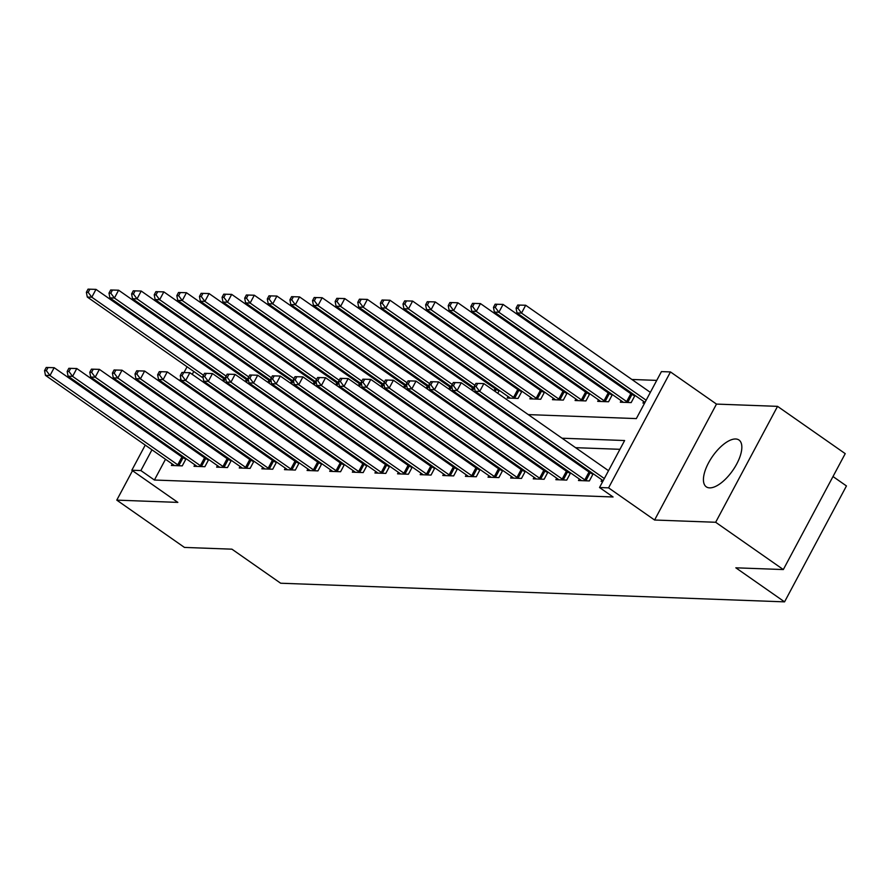 <?xml version="1.0" encoding="UTF-8"?>
<svg xmlns="http://www.w3.org/2000/svg" width="891" height="891" viewBox="0 0 891 891"><rect width="100%" height="100%" fill="white"/><g stroke="black" fill="none" stroke-linecap="round" stroke-linejoin="round"><path stroke-width="1.34" d="M735.676 438.985A28.557 12.318 -55.1 0 0 710.417 459.6A28.557 12.318 -55.1 0 0 706.273 486.831A28.557 12.318 -55.1 0 0 709.581 487.867A28.557 12.318 -55.1 0 0 734.852 467.252A28.557 12.318 -55.1 0 0 738.984 440.02A28.557 12.318 -55.1 0 0 735.676 438.985M528.252 414.605L636.341 418.592L661.434 371.603L670.477 371.937L608.575 487.856L599.532 487.522L624.624 440.533L562.043 438.216M716.487 404.091L654.595 520.021L715.662 522.271L783.323 569.561L845.225 453.642L777.553 406.352L716.487 404.091L670.477 371.937M832.996 476.54L846.45 485.94L784.559 601.859L280.665 583.226L231.938 549.179L184.448 547.419L116.777 500.129L177.844 502.39L131.835 470.225L145.244 445.099M656.734 380.39L631.875 379.466M611.103 378.697L609.255 378.63M588.483 377.862L586.646 377.795M565.874 377.027L564.025 376.96M543.254 376.191L541.416 376.125M520.634 375.356L518.796 375.289M498.024 374.521L496.176 374.454M475.404 373.685L473.567 373.607M452.784 372.839L450.946 372.772M430.175 372.004L428.326 371.937M407.555 371.168L405.717 371.101M384.945 370.333L383.097 370.266M362.325 369.498L360.476 369.431M339.705 368.662L337.867 368.596M317.096 367.827L315.247 367.76M294.475 366.992L292.638 366.925M271.855 366.156L270.018 366.09M249.246 365.321L247.397 365.254M226.626 364.486L224.788 364.408M715.662 522.271L777.553 406.352M132.492 470.693L116.777 500.129M213.138 370.021L212.671 370.912M206.244 382.941L205.765 383.832M200.419 393.844L199.952 394.735M225.924 379.633L225.323 379.611M226.37 383.264L226.849 382.373M248.544 380.468L247.932 380.446M248.99 384.099L249.458 383.208M271.154 381.303L270.552 381.281M271.599 384.934L272.078 384.043M293.774 382.139L293.172 382.116M294.219 385.77L294.698 384.879M316.394 382.974L315.782 382.952M316.84 386.605L317.307 385.714M339.003 383.809L338.402 383.787M339.449 387.44L339.928 386.549M361.623 384.645L361.011 384.622M362.069 388.276L362.537 387.385M384.244 385.48L383.631 385.458M384.689 389.111L385.157 388.231M406.853 386.326L406.251 386.293M407.298 389.946L407.777 389.066M429.473 387.162L428.861 387.14M429.919 390.781L430.386 389.902M452.082 387.997L451.481 387.975M452.528 391.628L453.007 390.737M474.703 388.832L474.101 388.81M475.148 392.463L475.627 391.572M498.336 389.701L496.71 389.645M497.768 393.299L499.316 390.392M508.048 396.495L507.235 398.021L518.094 398.422L521.937 391.227M520.945 390.536L519.33 390.481M530.668 397.33L529.855 398.856L540.703 399.257L544.546 392.062M543.566 391.372L541.951 391.316M553.278 398.166L552.465 399.691L563.324 400.092L567.166 392.898M566.186 392.218L564.56 392.151M575.898 399.001L575.085 400.527L585.944 400.928L589.786 393.733M588.795 393.054L587.18 392.987M598.518 399.836L597.705 401.362L608.553 401.763L612.395 394.568M611.415 393.889L609.789 393.822M621.127 400.672L620.314 402.197L631.173 402.598L635.016 395.404M634.036 394.724L632.41 394.657M643.748 401.507L642.934 403.033L644.605 403.1M165.503 459.255L154.41 480.026L613.064 496.978L599.532 487.522M619.936 449.309L575.575 447.672M554.803 446.903L552.955 446.837M532.183 446.068L530.345 446.001M509.563 445.233L507.725 445.166M486.954 444.397L485.105 444.331M464.334 443.562L462.496 443.495M441.713 442.727L439.876 442.649M419.104 441.88L417.255 441.813M396.484 441.045L394.646 440.978M373.875 440.21L372.026 440.143M351.254 439.374L349.406 439.308M328.634 438.539L326.797 438.472M306.025 437.704L304.176 437.637M283.405 436.868L281.567 436.802M260.785 436.033L258.947 435.966M238.175 435.198L236.327 435.131M215.555 434.363L213.717 434.296M192.935 433.527L191.097 433.449M177.142 437.448L176.663 438.339M171.317 448.351L170.849 449.242M172.219 463.944L171.406 465.47L182.254 465.87L186.096 458.676M185.116 457.996L183.501 457.929M194.828 464.779L194.015 466.305L204.874 466.706L208.717 459.511M207.737 458.832L206.111 458.765M217.449 465.625L216.636 467.151L227.495 467.552L231.337 460.357M230.346 459.667L228.731 459.611M240.069 466.461L239.256 467.987L250.104 468.388L253.946 461.193M252.966 460.502L251.351 460.447M262.678 467.296L261.865 468.822L272.724 469.223L276.566 462.028M275.586 461.338L273.96 461.282M285.298 468.131L284.485 469.657L295.344 470.058L299.176 462.863M298.195 462.173L296.58 462.117M307.918 468.967L307.094 470.493L317.953 470.894L321.796 463.699M320.816 463.008L319.19 462.952M330.528 469.802L329.715 471.328L340.574 471.729L344.416 464.534M343.436 463.843L341.81 463.788M353.148 470.637L352.335 472.163L363.183 472.564L367.025 465.369M366.045 464.679L364.43 464.623M375.768 471.473L374.944 472.998L385.803 473.399L389.645 466.205M388.665 465.525L387.039 465.458M398.377 472.308L397.564 473.834L408.423 474.235L412.266 467.04M411.274 466.361L409.66 466.294M420.998 473.143L420.184 474.669L431.032 475.07L434.875 467.875M433.895 467.196L432.28 467.129M443.607 473.979L442.794 475.504L453.653 475.905L457.495 468.711M456.515 468.031L454.889 467.964M466.227 474.825L465.414 476.351L476.273 476.752L480.115 469.557M479.124 468.866L477.509 468.811M488.847 475.66L488.034 477.186L498.882 477.587L502.724 470.392M501.744 469.702L500.129 469.646M511.456 476.496L510.643 478.022L521.502 478.422L525.345 471.228M524.365 470.537L522.739 470.481M534.077 477.331L533.264 478.857L544.123 479.258L547.954 472.063M546.974 471.372L545.359 471.317M556.697 478.166L555.873 479.692L566.732 480.093L570.574 472.898M569.594 472.208L567.968 472.152M579.306 479.002L578.493 480.527L589.352 480.928L593.194 473.734M592.214 473.043L590.588 472.987M601.926 479.837L601.113 481.363L602.784 481.43M654.595 520.021L608.575 487.856M154.41 480.026L140.878 470.559L131.835 470.225M783.323 569.561L735.832 567.812L784.559 601.859M189.003 402.053L190.852 402.119M211.624 402.888L213.461 402.955M234.244 403.723L236.082 403.801M256.853 404.559L258.702 404.637M279.473 405.405L281.311 405.472M302.082 406.24L303.931 406.307M324.703 407.076L326.551 407.142M347.323 407.911L349.161 407.978M369.932 408.746L371.781 408.813M392.552 409.582L394.401 409.648M415.173 410.417L417.01 410.484M437.782 411.252L439.631 411.319M460.402 412.088L462.24 412.154M483.022 412.923L484.86 413.001M505.631 413.769L507.48 413.836M199.606 360.565L199.139 361.456M193.792 371.469L192.233 374.376M186.887 384.389L186.419 385.28M181.073 395.292L180.595 396.172M150.59 435.086L151.069 434.195M156.415 424.183L156.894 423.292M162.24 413.279L162.708 412.399M168.054 402.387L168.533 401.496M173.879 391.483L174.346 390.592M179.692 380.58L180.795 378.519M184.003 372.527L187.065 366.769M192.411 356.756L192.89 355.877M163.61 427.992L163.131 428.883M157.785 438.895L157.317 439.786M151.96 449.799L140.878 470.559M541.271 437.448L539.423 437.381M518.651 436.612L516.802 436.545M496.031 435.777L494.193 435.71M473.422 434.942L471.573 434.864M450.801 434.095L448.953 434.028M428.181 433.26L426.344 433.193M405.572 432.425L403.723 432.358M382.952 431.589L381.114 431.522M360.332 430.754L358.494 430.687M337.722 429.919L335.874 429.852M315.102 429.083L313.264 429.017M292.493 428.248L290.644 428.181M269.873 427.413L268.024 427.346M247.252 426.577L245.415 426.511M224.643 425.742L222.795 425.664M202.023 424.896L200.174 424.829M179.403 424.06L177.565 423.993M46.221 367.471L44.55 370.6L46.354 370.667L48.036 367.538L46.221 367.471L54.162 367.693L49.985 375.523L177.743 464.812A3.664 0.891 -151.9 0 0 178.879 465.525L179.314 465.77M46.354 370.667L49.985 375.523L45.452 375.356L173.21 464.645A3.664 0.891 -151.9 0 1 174.09 465.347L174.346 465.581M48.036 367.538L54.162 367.693L181.92 456.983A3.664 0.891 -151.9 0 0 183.067 457.696L185.807 459.221M44.55 370.6L45.452 375.356M88.042 289.141L86.371 292.281L88.187 292.348L89.857 289.207L88.042 289.141L95.983 289.375L91.806 297.204L87.285 297.037L203.159 378.018M225.991 379.989L224.888 379.366A3.664 0.891 28.1 0 1 223.741 378.653L95.983 289.375L89.857 289.207M203.504 375.267L91.806 297.204L88.187 292.348M87.285 297.037L86.371 292.281M68.841 368.306L67.17 371.436L68.975 371.502L70.645 368.373L68.841 368.306L76.782 368.529L72.594 376.37L200.352 465.648A3.664 0.891 -151.9 0 0 201.5 466.361L201.934 466.606M68.975 371.502L72.594 376.37L68.072 376.191L195.831 465.481A3.664 0.891 -151.9 0 1 196.711 466.182L196.967 466.416M70.645 368.373L76.782 368.529L204.54 457.818A3.664 0.891 -151.9 0 0 205.676 458.531L208.427 460.057M67.17 371.436L68.072 376.191M91.45 369.141L89.779 372.271L91.595 372.338L93.265 369.208L91.45 369.141L99.391 369.364L95.214 377.205L222.973 466.483A3.664 0.891 -151.9 0 0 224.109 467.196L224.543 467.441M91.595 372.338L95.214 377.205L90.693 377.038L218.451 466.316A3.664 0.891 -151.9 0 1 219.331 467.018L219.576 467.252M93.265 369.208L99.391 369.364L227.149 458.653A3.664 0.891 -151.9 0 0 228.296 459.366L231.036 460.892M89.779 372.271L90.693 377.038M114.07 369.977L112.4 373.106L114.204 373.173L115.886 370.043L114.07 369.977L122.011 370.199L117.824 378.04L245.582 467.318A3.664 0.891 -151.9 0 0 246.729 468.031L247.163 468.276M114.204 373.173L117.824 378.04L113.302 377.873L241.06 467.151A3.664 0.891 -151.9 0 1 241.94 467.853L242.196 468.087M115.886 370.043L122.011 370.199L249.77 459.489A3.664 0.891 -151.9 0 0 250.906 460.202L253.657 461.738M112.4 373.106L113.302 377.873M110.662 289.976L108.992 293.117L110.796 293.184L112.466 290.043L110.662 289.976L118.603 290.21L114.416 298.04L109.894 297.872L225.779 378.853M248.611 380.825L247.498 380.201A3.664 0.891 28.1 0 1 246.361 379.488L118.603 290.21L112.466 290.043M226.114 376.102L114.416 298.04L110.796 293.184M109.894 297.872L108.992 293.117M133.282 290.811L131.601 293.952L133.416 294.019L135.087 290.878L133.282 290.811L141.212 291.045L137.036 298.875L132.514 298.708L248.389 379.689M271.22 381.66L270.118 381.036A3.664 0.891 28.1 0 1 268.971 380.323L141.212 291.045L135.087 290.878M248.734 376.938L137.036 298.875L133.416 294.019M132.514 298.708L131.601 293.952M155.892 291.658L154.221 294.787L156.025 294.854L157.707 291.725L155.892 291.658L163.833 291.88L159.656 299.71L155.123 299.543L271.009 380.524M293.841 382.495L292.738 381.871A3.664 0.891 28.1 0 1 291.591 381.159L163.833 291.88L157.707 291.725M271.354 377.773L159.656 299.71L156.025 294.854M155.123 299.543L154.221 294.787M136.691 370.812L135.02 373.942L136.824 374.02L138.495 370.879L136.691 370.812L144.632 371.046L140.444 378.875L268.202 468.154A3.664 0.891 -151.9 0 0 269.349 468.866L269.784 469.111M136.824 374.02L140.444 378.875L135.922 378.708L263.68 467.987A3.664 0.891 -151.9 0 1 264.56 468.688L264.805 468.922M138.495 370.879L144.632 371.046L272.39 460.324A3.664 0.891 -151.9 0 0 273.526 461.037L276.277 462.574M135.02 373.942L135.922 378.708M178.512 292.493L176.841 295.623L178.645 295.689L180.316 292.56L178.512 292.493L186.453 292.716L182.265 300.545L177.743 300.378L293.629 381.37M316.461 383.33L315.347 382.707A3.664 0.891 28.1 0 1 314.211 381.994L186.453 292.716L180.316 292.56M293.963 378.608L182.265 300.545L178.645 295.689M177.743 300.378L176.841 295.623M159.3 371.647L157.629 374.788L159.444 374.855L161.115 371.714L159.3 371.647L167.241 371.881L163.064 379.711L290.822 468.989A3.664 0.891 -151.9 0 0 291.958 469.702L292.393 469.947M159.444 374.855L163.064 379.711L158.542 379.544L286.301 468.822A3.664 0.891 -151.9 0 1 287.18 469.524L287.425 469.769M161.115 371.714L167.241 371.881L294.999 461.159A3.664 0.891 -151.9 0 0 296.146 461.872L298.886 463.409M157.629 374.788L158.542 379.544M201.121 293.328L199.45 296.458L201.266 296.525L202.936 293.395L201.121 293.328L209.062 293.551L204.885 301.381L200.364 301.214L316.238 382.206M339.07 384.166L337.967 383.542A3.664 0.891 28.1 0 1 336.82 382.84L209.062 293.551L202.936 293.395M316.583 379.443L204.885 301.381L201.266 296.525M200.364 301.214L199.45 296.458M181.92 372.483L180.249 375.623L182.054 375.69L183.724 372.549L181.92 372.483L189.861 372.716L185.673 380.546L313.432 469.835A3.664 0.891 -151.9 0 0 314.579 470.537L315.013 470.782M182.054 375.69L185.673 380.546L181.151 380.379L308.91 469.657A3.664 0.891 -151.9 0 1 309.79 470.359L310.046 470.604M183.724 372.549L189.861 372.716L317.619 461.995A3.664 0.891 -151.9 0 0 318.755 462.707L321.506 464.244M180.249 375.623L181.151 380.379M223.741 294.164L222.071 297.293L223.875 297.36L225.557 294.23L223.741 294.164L231.682 294.386L227.495 302.216L222.973 302.049L338.858 383.041M361.69 385.001L360.577 384.377A3.664 0.891 28.1 0 1 359.441 383.676L231.682 294.386L225.557 294.23M339.193 380.279L227.495 302.216L223.875 297.36M222.973 302.049L222.071 297.293M204.54 373.318L202.858 376.459L204.674 376.525L206.344 373.385L204.54 373.318L212.481 373.552L208.294 381.381L336.052 470.671A3.664 0.891 -151.9 0 0 337.188 471.372L337.633 471.617M204.674 376.525L208.294 381.381L203.772 381.214L331.53 470.504A3.664 0.891 -151.9 0 1 332.41 471.205L332.655 471.439M206.344 373.385L212.481 373.552L340.239 462.83A3.664 0.891 -151.9 0 0 341.376 463.543L344.126 465.08M202.858 376.459L203.772 381.214M246.361 294.999L244.691 298.129L246.495 298.195L248.166 295.066L246.361 294.999L254.303 295.222L250.115 303.051L245.593 302.884L361.479 383.876M384.311 385.836L383.197 385.224A3.664 0.891 28.1 0 1 382.061 384.511L254.303 295.222L248.166 295.066M361.813 381.114L250.115 303.051L246.495 298.195M245.593 302.884L244.691 298.129M227.149 374.164L225.479 377.294L227.294 377.361L228.965 374.231L227.149 374.164L235.09 374.387L230.914 382.217L358.672 471.506A3.664 0.891 -151.9 0 0 359.808 472.219L360.242 472.453M227.294 377.361L230.914 382.217L226.392 382.05L354.15 471.339A3.664 0.891 -151.9 0 1 355.03 472.041L355.275 472.275M228.965 374.231L235.09 374.387L362.849 463.665A3.664 0.891 -151.9 0 0 363.996 464.378L366.736 465.915M225.479 377.294L226.392 382.05M268.971 295.834L267.3 298.964L269.115 299.031L270.786 295.901L268.971 295.834L276.912 296.057L272.735 303.898L268.213 303.731L384.088 384.712M406.92 386.672L405.817 386.059A3.664 0.891 28.1 0 1 404.67 385.346L276.912 296.057L270.786 295.901M384.433 381.949L272.735 303.898L269.115 299.031M268.213 303.731L267.3 298.964M249.77 375L248.099 378.129L249.903 378.196L251.574 375.066L249.77 375L257.711 375.222L253.523 383.052L381.281 472.341A3.664 0.891 -151.9 0 0 382.428 473.054L382.863 473.288M249.903 378.196L253.523 383.052L249.001 382.885L376.759 472.174A3.664 0.891 -151.9 0 1 377.639 472.876L377.895 473.11M251.574 375.066L257.711 375.222L385.469 464.512A3.664 0.891 -151.9 0 0 386.605 465.213L389.356 466.75M248.099 378.129L249.001 382.885M291.591 296.67L289.92 299.799L291.725 299.866L293.395 296.736L291.591 296.67L299.532 296.892L295.344 304.733L290.822 304.566L406.708 385.547M429.54 387.507L428.426 386.894A3.664 0.891 28.1 0 1 427.29 386.182L299.532 296.892L293.395 296.736M407.042 382.785L295.344 304.733L291.725 299.866M290.822 304.566L289.92 299.799M272.39 375.835L270.708 378.965L272.523 379.031L274.194 375.902L272.39 375.835L280.32 376.058L276.143 383.887L403.901 473.177A3.664 0.891 -151.9 0 0 405.037 473.889L405.472 474.135M272.523 379.031L276.143 383.887L271.621 383.72L399.38 473.01A3.664 0.891 -151.9 0 1 400.259 473.711L400.505 473.945M274.194 375.902L280.32 376.058L408.078 465.347A3.664 0.891 -151.9 0 0 409.225 466.049L411.976 467.586M270.708 378.965L271.621 383.72M314.211 297.505L312.529 300.635L314.345 300.701L316.015 297.572L314.211 297.505L322.152 297.728L317.964 305.568L313.443 305.401L429.328 386.382M452.16 388.342L451.046 387.73A3.664 0.891 28.1 0 1 449.899 387.017L322.152 297.728L316.015 297.572M429.662 383.631L317.964 305.568L314.345 300.701M313.443 305.401L312.529 300.635M294.999 376.67L293.328 379.8L295.133 379.867L296.814 376.737L294.999 376.67L302.94 376.893L298.763 384.723L426.522 474.012A3.664 0.891 -151.9 0 0 427.658 474.725L428.092 474.97M295.133 379.867L298.763 384.723L294.23 384.556L421.989 473.845A3.664 0.891 -151.9 0 1 422.869 474.547L423.125 474.78M296.814 376.737L302.94 376.893L430.698 466.182A3.664 0.891 -151.9 0 0 431.845 466.895L434.585 468.421M293.328 379.8L294.23 384.556M336.82 298.34L335.15 301.481L336.965 301.548L338.636 298.407L336.82 298.34L344.761 298.574L340.585 306.404L336.063 306.237L451.937 387.217M474.769 389.189L473.667 388.565A3.664 0.891 28.1 0 1 472.52 387.852L344.761 298.574L338.636 298.407M452.283 384.466L340.585 306.404L336.965 301.548M336.063 306.237L335.15 301.481M317.619 377.506L315.949 380.635L317.753 380.702L319.423 377.572L317.619 377.506L325.56 377.728L321.373 385.569L449.131 474.847A3.664 0.891 -151.9 0 0 450.278 475.56L450.712 475.805M317.753 380.702L321.373 385.569L316.851 385.391L444.609 474.68A3.664 0.891 -151.9 0 1 445.489 475.382L445.745 475.616M319.423 377.572L325.56 377.728L453.319 467.018A3.664 0.891 -151.9 0 0 454.455 467.73L457.206 469.256M315.949 380.635L316.851 385.391M359.441 299.176L357.77 302.316L359.574 302.383L361.245 299.242L359.441 299.176L367.382 299.409L363.194 307.239L358.672 307.072L474.558 388.053M499.027 390.937L496.276 389.4A3.664 0.891 28.1 0 1 495.14 388.688L367.382 299.409L361.245 299.242M474.892 385.302L363.194 307.239L359.574 302.383M358.672 307.072L357.77 302.316M340.228 378.341L338.558 381.471L340.373 381.537L342.044 378.408L340.228 378.341L348.169 378.564L343.993 386.404L471.751 475.683A3.664 0.891 -151.9 0 0 472.887 476.395L473.321 476.64M340.373 381.537L343.993 386.404L339.471 386.237L467.229 475.516A3.664 0.891 -151.9 0 1 468.109 476.217L468.354 476.451M342.044 378.408L348.169 378.564L475.928 467.853A3.664 0.891 -151.9 0 0 477.075 468.566L479.815 470.092M338.558 381.471L339.471 386.237M382.061 300.011L380.379 303.152L382.194 303.218L383.865 300.078L382.061 300.011L389.991 300.245L385.814 308.074L381.292 307.907L509.051 397.197A3.664 0.891 28.1 0 1 509.93 397.898L510.175 398.132M521.647 391.773L518.896 390.236A3.664 0.891 28.1 0 1 517.749 389.523L389.991 300.245L383.865 300.078M515.143 398.31L514.708 398.065A3.664 0.891 28.1 0 1 513.572 397.364L385.814 308.074L382.194 303.218M381.292 307.907L380.379 303.152M362.849 379.176L361.178 382.306L362.982 382.373L364.664 379.243L362.849 379.176L370.79 379.399L366.602 387.24L494.36 476.518A3.664 0.891 -151.9 0 0 495.507 477.231L495.942 477.476M362.982 382.373L366.602 387.24L362.08 387.073L489.838 476.351A3.664 0.891 -151.9 0 1 490.718 477.053L490.974 477.286M364.664 379.243L370.79 379.399L498.548 468.688A3.664 0.891 -151.9 0 0 499.684 469.401L502.435 470.938M361.178 382.306L362.08 387.073M404.67 300.857L402.999 303.987L404.804 304.054L406.485 300.924L404.67 300.857L412.611 301.08L408.434 308.91L403.901 308.743L531.66 398.032A3.664 0.891 28.1 0 1 532.54 398.734L532.796 398.968M544.256 392.608L541.516 391.071A3.664 0.891 28.1 0 1 540.369 390.358L412.611 301.08L406.485 300.924M537.763 399.146L537.329 398.901A3.664 0.891 28.1 0 1 536.193 398.199L408.434 308.91L404.804 304.054M403.901 308.743L402.999 303.987M385.469 380.012L383.798 383.152L385.603 383.219L387.273 380.078L385.469 380.012L393.41 380.245L389.222 388.075L516.98 477.353A3.664 0.891 -151.9 0 0 518.128 478.066L518.562 478.311M385.603 383.219L389.222 388.075L384.7 387.908L512.459 477.186A3.664 0.891 -151.9 0 1 513.339 477.888L513.584 478.122M387.273 380.078L393.41 380.245L521.168 469.524A3.664 0.891 -151.9 0 0 522.304 470.236L525.055 471.773M383.798 383.152L384.7 387.908M427.29 301.693L425.62 304.822L427.424 304.889L429.094 301.759L427.29 301.693L435.231 301.915L431.044 309.745L426.522 309.578L554.28 398.867A3.664 0.891 28.1 0 1 555.16 399.569L555.416 399.803M566.876 393.443L564.126 391.906A3.664 0.891 28.1 0 1 562.989 391.194L435.231 301.915L429.094 301.759M560.383 399.981L559.949 399.747A3.664 0.891 28.1 0 1 558.802 399.034L431.044 309.745L427.424 304.889M426.522 309.578L425.62 304.822M408.078 380.847L406.407 383.988L408.223 384.054L409.893 380.914L408.078 380.847L416.019 381.081L411.842 388.91L539.601 478.189A3.664 0.891 -151.9 0 0 540.737 478.901L541.171 479.146M408.223 384.054L411.842 388.91L407.321 388.743L535.079 478.022A3.664 0.891 -151.9 0 1 535.959 478.723L536.204 478.968M409.893 380.914L416.019 381.081L543.777 470.359A3.664 0.891 -151.9 0 0 544.924 471.072L547.664 472.609M406.407 383.988L407.321 388.743M449.899 302.528L448.229 305.658L450.044 305.724L451.715 302.595L449.899 302.528L457.84 302.751L453.664 310.58L449.142 310.413L576.9 399.703A3.664 0.891 28.1 0 1 577.78 400.404L578.025 400.638M589.486 394.279L586.746 392.742A3.664 0.891 28.1 0 1 585.599 392.04L457.84 302.751L451.715 302.595M582.992 400.816L582.558 400.582A3.664 0.891 28.1 0 1 581.422 399.87L453.664 310.58L450.044 305.724M449.142 310.413L448.229 305.658M430.698 381.682L429.028 384.823L430.832 384.89L432.503 381.749L430.698 381.682L438.639 381.916L434.452 389.746L562.21 479.035A3.664 0.891 -151.9 0 0 563.357 479.737L563.791 479.982M430.832 384.89L434.452 389.746L429.93 389.579L557.688 478.857A3.664 0.891 -151.9 0 1 558.568 479.558L558.824 479.804M432.503 381.749L438.639 381.916L566.398 471.194A3.664 0.891 -151.9 0 0 567.534 471.907L570.285 473.444M429.028 384.823L429.93 389.579M472.52 303.363L470.849 306.493L472.653 306.56L474.335 303.43L472.52 303.363L480.461 303.586L476.273 311.416L471.751 311.249L599.509 400.538A3.664 0.891 28.1 0 1 600.389 401.24L600.645 401.473M612.106 395.114L609.355 393.577A3.664 0.891 28.1 0 1 608.219 392.875L480.461 303.586L474.335 303.43M605.613 401.663L605.178 401.418A3.664 0.891 28.1 0 1 604.031 400.705L476.273 311.416L472.653 306.56M471.751 311.249L470.849 306.493M453.319 382.517L451.637 385.658L453.452 385.725L455.123 382.584L453.319 382.517L461.26 382.751L457.072 390.581L584.83 479.87A3.664 0.891 -151.9 0 0 585.966 480.572L586.412 480.817M453.452 385.725L457.072 390.581L452.55 390.414L580.308 479.703A3.664 0.891 -151.9 0 1 581.188 480.405L581.433 480.639M455.123 382.584L461.26 382.751L589.018 472.03A3.664 0.891 -151.9 0 0 590.154 472.742L592.905 474.279M451.637 385.658L452.55 390.414M495.14 304.199L493.469 307.328L495.273 307.395L496.944 304.265L495.14 304.199L503.081 304.421L498.893 312.251L494.371 312.084L622.13 401.373A3.664 0.891 28.1 0 1 623.009 402.075L623.255 402.309M634.726 395.949L631.975 394.423A3.664 0.891 28.1 0 1 630.839 393.711L503.081 304.421L496.944 304.265M628.233 402.498L627.799 402.253A3.664 0.891 28.1 0 1 626.651 401.54L498.893 312.251L495.273 307.395M494.371 312.084L493.469 307.328M475.928 383.364L474.257 386.494L476.072 386.56L477.743 383.431L475.928 383.364L483.869 383.587L479.692 391.416L604.332 478.534M476.072 386.56L479.692 391.416L475.17 391.249L602.929 480.539A3.664 0.891 -151.9 0 1 603.174 480.717M477.743 383.431L483.869 383.587L608.52 470.693M474.257 386.494L475.17 391.249M517.749 305.034L516.078 308.163L517.894 308.23L519.564 305.101L517.749 305.034L525.69 305.257L521.513 313.097L516.992 312.93L644.75 402.209A3.664 0.891 28.1 0 1 644.995 402.387M650.341 392.374L525.69 305.257L519.564 305.101M646.153 400.204L521.513 313.097L517.894 308.23M516.992 312.93L516.078 308.163M177.743 464.812L181.92 456.983M178.879 465.525L183.067 457.696M224.888 379.366L223.775 381.448M223.741 378.653L222.661 380.669M200.352 465.648L204.54 457.818M201.5 466.361L205.676 458.531M222.973 466.483L227.149 458.653M224.109 467.196L228.296 459.366M245.582 467.318L249.77 459.489M246.729 468.031L250.906 460.202M247.498 380.201L246.395 382.284M246.361 379.488L245.281 381.504M270.118 381.036L269.004 383.119M268.971 380.323L267.901 382.339M292.738 381.871L291.624 383.954M291.591 381.159L290.511 383.175M268.202 468.154L272.39 460.324M269.349 468.866L273.526 461.037M315.347 382.707L314.233 384.789M314.211 381.994L313.131 384.021M290.822 468.989L294.999 461.159M291.958 469.702L296.146 461.872M337.967 383.542L336.854 385.625M336.82 382.84L335.751 384.856M313.432 469.835L317.619 461.995M314.579 470.537L318.755 462.707M360.577 384.377L359.474 386.46M359.441 383.676L358.36 385.692M336.052 470.671L340.239 462.83M337.188 471.372L341.376 463.543M383.197 385.224L382.083 387.295M382.061 384.511L380.98 386.527M358.672 471.506L362.849 463.665M359.808 472.219L363.996 464.378M405.817 386.059L404.703 388.131M404.67 385.346L403.601 387.362M381.281 472.341L385.469 464.512M382.428 473.054L386.605 465.213M428.426 386.894L427.324 388.977M427.29 386.182L426.21 388.198M403.901 473.177L408.078 465.347M405.037 473.889L409.225 466.049M451.046 387.73L449.933 389.812M449.899 387.017L448.83 389.033M426.522 474.012L430.698 466.182M427.658 474.725L431.845 466.895M473.667 388.565L472.553 390.648M472.52 387.852L471.439 389.868M449.131 474.847L453.319 467.018M450.278 475.56L454.455 467.73M496.276 389.4L495.173 391.483M495.14 388.688L494.06 390.704M471.751 475.683L475.928 467.853M472.887 476.395L477.075 468.566M518.896 390.236L514.708 398.065M517.749 389.523L513.572 397.364M494.36 476.518L498.548 468.688M495.507 477.231L499.684 469.401M541.516 391.071L537.329 398.901M540.369 390.358L536.193 398.199M516.98 477.353L521.168 469.524M518.128 478.066L522.304 470.236M564.126 391.906L559.949 399.747M562.989 391.194L558.802 399.034M539.601 478.189L543.777 470.359M540.737 478.901L544.924 471.072M586.746 392.742L582.558 400.582M585.599 392.04L581.422 399.87M562.21 479.035L566.398 471.194M563.357 479.737L567.534 471.907M609.355 393.577L605.178 401.418M608.219 392.875L604.031 400.705M584.83 479.87L589.018 472.03M585.966 480.572L590.154 472.742M631.975 394.423L627.799 402.253M630.839 393.711L626.651 401.54"/></g></svg>
